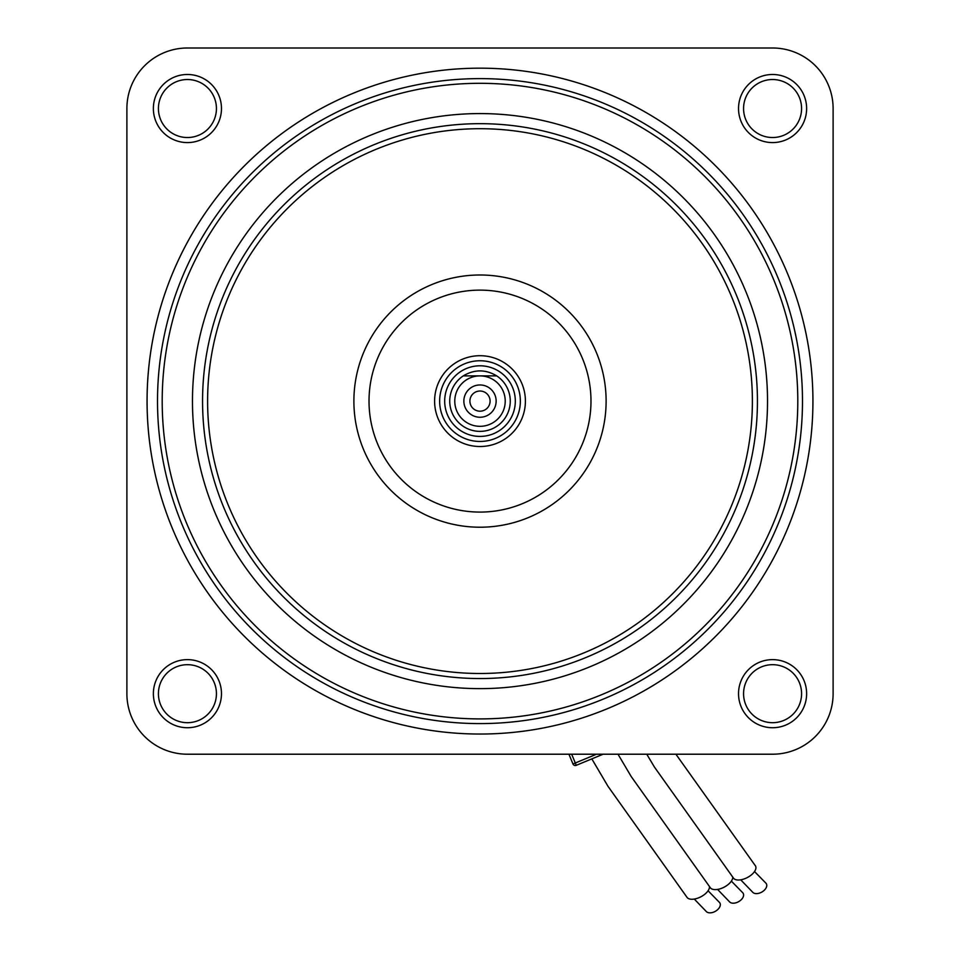 <?xml version="1.0" encoding="UTF-8"?>
<svg xmlns="http://www.w3.org/2000/svg" width="960" height="960" viewBox="0 0 960 960"><rect width="100%" height="100%" fill="white"/><g stroke="black" fill="none" stroke-linecap="round" stroke-linejoin="round"><path stroke-width="1.44" d="M586.98 760.884L603.084 754.212L576.264 765.324L591.828 758.88L607.968 786.276L687.24 897.66A12.612 6.408 152.4 0 0 700.236 897.12A12.612 6.408 152.4 0 0 709.488 886.86M571.656 754.212L575.304 762.996L572.964 763.956A2.52 2.52 0 0 0 576.264 765.324A2.52 2.52 0 0 1 572.964 763.956L568.932 754.212M439.644 401.112A40.356 40.356 0 0 1 480 360.756A40.356 40.356 0 0 1 520.356 401.112A40.356 40.356 0 0 1 480 441.456A40.356 40.356 0 0 1 439.644 401.112A40.356 40.356 0 0 1 480 360.756A40.356 40.356 0 0 1 520.356 401.112M496.728 375.888A30.264 30.264 0 0 1 480 431.376A30.264 30.264 0 0 1 463.272 375.888C474.42 369.24 485.58 369.24 496.728 375.888L480 375.888L496.728 375.888M505.224 401.112A25.224 25.224 0 0 0 480 375.888A25.224 25.224 0 0 0 454.776 401.112A25.224 25.224 0 0 0 480 426.324A25.224 25.224 0 0 0 505.224 401.112M463.86 401.112A16.14 16.14 0 0 0 480 417.252A16.14 16.14 0 0 0 496.14 401.112A16.14 16.14 0 0 0 480 384.96A16.14 16.14 0 0 0 463.86 401.112M469.908 401.112A10.092 10.092 0 0 0 480 411.192A10.092 10.092 0 0 0 490.092 401.112A10.092 10.092 0 0 0 480 391.02A10.092 10.092 0 0 0 469.908 401.112M463.272 375.888L480 375.888L463.272 375.888M772.572 659.628A34.044 34.044 0 0 1 806.628 693.684A34.044 34.044 0 0 1 772.572 727.728A34.044 34.044 0 0 1 738.528 693.684A34.044 34.044 0 0 1 772.572 659.628M772.572 722.688A29.004 29.004 0 0 0 801.576 693.684A29.004 29.004 0 0 0 772.572 664.68A29.004 29.004 0 0 0 743.568 693.684A29.004 29.004 0 0 0 772.572 722.688M187.428 659.628A34.044 34.044 0 0 1 221.472 693.684A34.044 34.044 0 0 1 187.428 727.728A34.044 34.044 0 0 1 153.372 693.684A34.044 34.044 0 0 1 187.428 659.628M187.428 722.688A29.004 29.004 0 0 0 216.432 693.684A29.004 29.004 0 0 0 187.428 664.68A29.004 29.004 0 0 0 158.424 693.684A29.004 29.004 0 0 0 187.428 722.688M187.428 74.484A34.044 34.044 0 0 1 221.472 108.528A34.044 34.044 0 0 1 187.428 142.584A34.044 34.044 0 0 1 153.372 108.528A34.044 34.044 0 0 1 187.428 74.484M187.428 137.532A29.004 29.004 0 0 0 216.432 108.528A29.004 29.004 0 0 0 187.428 79.524A29.004 29.004 0 0 0 158.424 108.528A29.004 29.004 0 0 0 187.428 137.532M772.572 74.484A34.044 34.044 0 0 1 806.628 108.528A34.044 34.044 0 0 1 772.572 142.584A34.044 34.044 0 0 1 738.528 108.528A34.044 34.044 0 0 1 772.572 74.484M772.572 137.532A29.004 29.004 0 0 0 801.576 108.528A29.004 29.004 0 0 0 772.572 79.524A29.004 29.004 0 0 0 743.568 108.528A29.004 29.004 0 0 0 772.572 137.532M480 734.04A332.928 332.928 0 0 0 812.928 401.112A332.928 332.928 0 0 0 480 68.172A332.928 332.928 0 0 0 147.072 401.112A332.928 332.928 0 0 0 480 734.04M187.428 754.212L772.572 754.212A60.528 60.528 0 0 0 833.112 693.684L833.112 108.528A60.528 60.528 0 0 0 772.572 48L187.428 48A60.528 60.528 0 0 0 126.888 108.528L126.888 693.684A60.528 60.528 0 0 0 187.428 754.212M740.736 879.828L752.928 892.476A8.076 5.004 -29.4 0 0 760.392 892.764A8.076 5.004 -29.4 0 0 765.696 882.948L754.524 871.536M675.9 754.212L755.04 865.308A12.612 6.408 152.4 0 1 755.892 867.108A12.612 6.408 152.4 0 1 747.108 877.668A12.612 6.408 152.4 0 1 733.692 878.424L654.42 767.04L646.764 754.212M717.576 889.416L729.768 902.064A8.076 5.004 -29.4 0 0 737.232 902.352A8.076 5.004 -29.4 0 0 742.548 892.548L731.364 881.124M732.768 877.416A12.612 6.408 152.4 0 1 723.36 887.556A12.612 6.408 152.4 0 1 710.532 888.012L631.26 776.628L618 754.212M694.284 899.064L706.476 911.712A8.076 5.004 -29.4 0 0 713.94 912A8.076 5.004 -29.4 0 0 719.256 902.196L708.072 890.772M640.428 109.38A332.928 332.928 0 0 0 188.268 240.672A332.928 332.928 0 0 0 319.572 692.832A332.928 332.928 0 0 0 771.732 561.54A332.928 332.928 0 0 0 640.428 109.38M540.768 290.604A126.108 126.108 0 0 0 369.492 340.344A126.108 126.108 0 0 0 419.232 511.608A126.108 126.108 0 0 0 590.508 461.88A126.108 126.108 0 0 0 540.768 290.604M613.692 158.004A277.44 277.44 0 0 0 236.892 267.42A277.44 277.44 0 0 0 346.308 644.208A277.44 277.44 0 0 0 723.108 534.792A277.44 277.44 0 0 0 613.692 158.004A277.44 277.44 0 0 1 723.108 534.792A277.44 277.44 0 0 1 346.308 644.208M633.132 122.64A317.796 317.796 0 0 0 201.528 247.968A317.796 317.796 0 0 0 326.868 679.572A317.796 317.796 0 0 0 758.472 554.244A317.796 317.796 0 0 0 633.132 122.64M324.6 683.688A322.488 322.488 0 0 1 197.424 245.712A322.488 322.488 0 0 1 635.4 118.524A322.488 322.488 0 0 1 762.576 556.5A322.488 322.488 0 0 1 324.6 683.688M458.124 440.892A45.396 45.396 0 0 0 519.78 422.988A45.396 45.396 0 0 0 501.876 361.32A45.396 45.396 0 0 0 440.22 379.236A45.396 45.396 0 0 0 458.124 440.892M576.264 765.324L575.304 762.996L596.496 754.212M515.316 401.112A35.316 35.316 0 0 0 480 365.796A35.316 35.316 0 0 0 444.684 401.112A35.316 35.316 0 0 0 480 436.416A35.316 35.316 0 0 0 515.316 401.112M348.744 639.792A272.4 272.4 0 0 0 718.68 532.368A272.4 272.4 0 0 0 611.256 162.42A272.4 272.4 0 0 0 241.32 269.844A272.4 272.4 0 0 0 348.744 639.792M533.472 303.864A110.976 110.976 0 0 0 382.752 347.628A110.976 110.976 0 0 0 426.528 498.348A110.976 110.976 0 0 0 577.248 454.584A110.976 110.976 0 0 0 533.472 303.864M341.448 653.052A287.532 287.532 0 0 1 228.06 262.56A287.532 287.532 0 0 1 618.552 149.16A287.532 287.532 0 0 1 731.94 539.664A287.532 287.532 0 0 1 341.448 653.052"/></g></svg>
